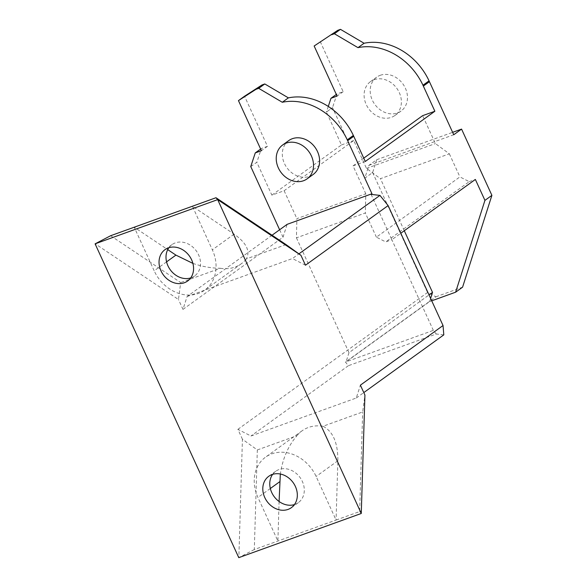 <?xml version="1.0" encoding="UTF-8"?>
<svg xmlns="http://www.w3.org/2000/svg" width="587" height="587" viewBox="0 0 587 587"><rect width="100%" height="100%" fill="white"/><g stroke="black" fill="none" stroke-linecap="round" stroke-linejoin="round"><path stroke-width="0.44" stroke-dasharray="2.94 2.2" d="M254.31 549.535L238.85 557.599L242.431 439.237L257.326 449.95L254.31 549.535L336.072 520.053L337.87 460.773C337.943 442.818 332.983 431.32 322.982 426.272L362.671 411.957L364.923 395.058M257.326 449.95L297.007 435.642C288.224 445.79 282.663 458.586 280.329 474.017M279.089 501.496L277.893 541.031L257.935 497.453A36.739 30.561 -125.8 0 1 265.537 457.17A36.739 30.561 -125.8 0 1 316.122 476.468L336.072 520.053L359.655 511.548L362.671 411.957M242.431 439.237L237.896 429.332L250.942 436.002L356.28 398.015L360.389 385.16M322.982 426.272A36.739 30.561 -125.8 0 0 302.07 430.807A36.739 30.561 -125.8 0 0 297.007 435.642M110.635 235.725L180.701 282.582L178.448 299.487L95.175 243.788M166.569 261.861L154.176 270.812L134.218 227.22L167.721 249.629M192.896 263.394C202.177 266.579 211.335 268.208 220.374 268.274L180.701 282.582M286.045 244.596L246.371 258.904C250.466 251.082 246.379 242.827 234.11 234.132L192.397 206.235L212.355 249.827A36.739 30.561 -125.8 0 1 204.76 290.11A36.739 30.561 -125.8 0 1 154.176 270.812M361.335 513.427L359.655 511.548M237.896 429.332L427.549 292.495L435.936 296.787L345.457 362.062L348.377 365.701L250.942 436.002M443.801 334.869L436.266 334.003L348.377 365.701M356.28 398.015L363.793 392.593M436.266 334.003L433.345 330.371L345.457 362.062M376.744 159.693L372.635 172.549L364.806 178.199L368.907 165.343L376.744 159.693L452.628 132.324M368.907 165.343L453.736 134.753M272.045 235.233L187.084 296.53L182.983 309.386L178.448 299.487M182.983 309.386L283.029 237.199L287.131 224.344M187.084 296.53L292.429 258.544L298.922 253.855M305.475 265.214L292.429 258.544M433.345 330.371L391.845 239.709L385.718 241.917L376.399 237.155L459.914 176.9L469.233 181.662L385.718 241.917M371.087 194.385L391.845 239.709L400.789 233.252M376.399 237.155L365.334 212.993L296.435 237.845L296.897 218.628L365.796 193.776L365.334 212.993M363.757 158.145L353.029 165.886L365.796 193.776M404.289 230.735L380.449 178.668L449.349 153.816L435.4 143.566L422.625 115.668M449.349 153.816L459.914 176.9M430.609 298.387L429.589 301.586L346.073 361.841L349.001 352.662L429.024 294.923M250.781 166.605L256.812 162.254L271.876 195.148L284.13 190.731L353.726 140.52L366.493 168.41L380.449 178.668M284.13 190.731L296.897 218.628M296.435 237.845L349.001 352.662M283.029 237.199L279.625 229.766M271.876 195.148L341.473 144.938L326.416 112.036L332.506 107.641L364.806 178.199M372.635 172.549L427.549 292.495M220.374 268.274A36.739 30.561 -125.8 0 0 241.301 263.746A36.739 30.561 -125.8 0 0 246.371 258.904M294.454 504.578A19.334 16.084 -125.8 0 0 295.012 504.394A19.334 16.084 -125.8 0 0 298.343 502.641A19.334 16.084 -125.8 0 0 300.074 477.547A19.334 16.084 -125.8 0 0 275.714 471.28A19.334 16.084 -125.8 0 0 272.647 474.355M190.687 277.937A19.334 16.084 -125.8 0 0 191.245 277.754A19.334 16.084 -125.8 0 0 194.576 276A19.334 16.084 -125.8 0 0 196.307 250.906A19.334 16.084 -125.8 0 0 171.954 244.64A19.334 16.084 -125.8 0 0 168.88 247.714M469.233 181.662L475.36 179.453M429.589 301.586L431.724 300.815M366.493 168.41L435.4 143.566M288.745 140.594A20.883 17.375 -125.8 0 0 285.546 165.651A20.883 17.375 -125.8 0 0 309.584 176.357A20.883 17.375 -125.8 0 0 313.179 174.464M320.238 41.611L343.175 91.697L337.048 93.905L332.506 107.641M374.117 79.7A20.883 17.375 54.2 0 1 398.155 90.405A20.883 17.375 54.2 0 1 394.956 115.456A20.883 17.375 54.2 0 1 368.651 108.69A20.883 17.375 54.2 0 1 370.522 81.593A20.883 17.375 54.2 0 1 374.117 79.7M250.774 166.627L256.864 162.239L261.362 148.518L267.489 146.31L244.552 96.217M267.489 146.31L261.398 150.698M343.175 91.697L337.085 96.092M261.362 148.518L260.635 149.039M337.048 93.905L336.322 94.426M328.287 106.445L326.416 112.036M341.473 144.938L353.726 140.52M435.936 296.787L462.578 287.175M380.207 75.305A20.883 17.375 54.2 0 1 404.245 86.01A20.883 17.375 54.2 0 1 401.046 111.068A20.883 17.375 54.2 0 1 374.741 104.295A20.883 17.375 54.2 0 1 376.612 77.198A20.883 17.375 54.2 0 1 380.207 75.305M326.46 112.022L332.55 107.626M353.029 165.886L365.275 161.469M270.336 488.509L257.935 497.453M337.87 460.773L316.122 476.468M234.11 234.132L212.355 249.827M302.07 430.807L265.537 457.17M241.301 263.746L204.76 290.11M275.714 471.28L268.758 476.299M298.343 502.641L291.379 507.66M171.954 244.64L164.991 249.658M194.576 276L187.62 281.019M394.956 115.456L401.046 111.068M370.522 81.593L376.612 77.198"/><path stroke-width="0.88" d="M280.329 474.017L279.089 501.496M217.594 199.661L95.101 243.84L110.635 235.725L215.979 197.731L217.667 199.617L361.269 513.478L364.923 395.058L360.389 385.16L443.038 325.528L388.117 205.582L379.95 195.398L298.922 253.855M167.721 249.629L175.924 255.118L192.896 263.394M217.667 199.617L300.94 255.308L286.045 244.596L215.979 197.731M363.793 392.593L443.801 334.869L443.038 325.528M452.628 132.324L461.565 129.103L453.736 134.753L429.435 81.681L423.344 86.076L434.872 111.251L365.275 161.469L353.748 136.287L347.658 140.682L371.96 193.754L371.087 194.385L379.95 195.398M272.045 235.233L287.131 224.344L371.96 193.754M300.94 255.308L305.475 265.214L388.117 205.582M434.872 111.251L422.625 115.668L363.757 158.145M429.024 294.923L432.524 292.399L430.609 298.387M432.524 292.399L404.289 230.735M95.101 243.84L238.777 557.65L361.269 513.478M279.625 229.766L250.781 166.605M272.647 474.355A19.334 16.084 -125.8 0 0 273.982 496.367A19.334 16.084 -125.8 0 0 294.454 504.578M288.048 509.413A19.334 16.084 54.2 0 1 265.794 499.5A19.334 16.084 54.2 0 1 268.758 476.299A19.334 16.084 54.2 0 1 293.111 482.565A19.334 16.084 54.2 0 1 291.379 507.66A19.334 16.084 54.2 0 1 288.048 509.413M168.88 247.714A19.334 16.084 -125.8 0 0 170.223 269.727A19.334 16.084 -125.8 0 0 190.687 277.937M184.289 282.773A19.334 16.084 54.2 0 1 162.027 272.86A19.334 16.084 54.2 0 1 164.991 249.658A19.334 16.084 54.2 0 1 189.352 255.925A19.334 16.084 54.2 0 1 187.62 281.019A19.334 16.084 54.2 0 1 184.289 282.773M484.935 200.372L455.622 292.194L462.578 287.175L491.899 195.354L484.935 200.372L475.36 179.453L400.789 233.252M431.724 300.815L455.622 292.194M491.899 195.354L461.565 129.103M250.722 166.649L255.272 152.906L261.398 150.698L238.461 100.612L255.947 89.341L258.691 88.351L282.296 102.263A58.971 49.059 54.2 0 1 347.269 139.838L347.651 140.66A58.971 49.059 54.2 0 1 347.658 140.682L353.748 136.287A58.971 49.059 54.2 0 0 353.741 136.265L353.359 135.443L347.269 139.838M307.089 178.859L313.179 174.464A20.883 17.375 -125.8 0 0 315.05 147.366A20.883 17.375 -125.8 0 0 288.745 140.594L282.655 144.989A20.883 17.375 -125.8 0 0 279.456 170.039A20.883 17.375 -125.8 0 0 303.494 180.752A20.883 17.375 -125.8 0 0 307.089 178.859A20.883 17.375 -125.8 0 0 308.96 151.754A20.883 17.375 -125.8 0 0 282.655 144.989M238.461 100.612L244.552 96.217L262.037 84.946L255.947 89.341M258.691 88.351L264.781 83.956L288.386 97.868L282.296 102.263M262.037 84.946L264.781 83.956M288.386 97.868A58.971 49.059 54.2 0 1 353.359 135.443M429.435 81.681L423.344 86.076L429.435 81.681A58.971 49.059 -125.8 0 0 429.427 81.659L429.053 80.837A58.971 49.059 -125.8 0 0 364.072 43.255L340.475 29.35L337.723 30.341L314.148 46.006L337.085 96.092L330.958 98.3L328.287 106.445M423.344 86.076L423.344 86.076A58.971 49.059 -125.8 0 0 423.337 86.054L422.963 85.225A58.971 49.059 -125.8 0 0 357.982 47.65L334.385 33.745L340.475 29.35M364.072 43.255L357.982 47.65M260.635 149.039L255.272 152.906M336.322 94.426L330.958 98.3M337.723 30.341L314.148 46.006M331.633 34.736L334.385 33.745M279.683 481.758L270.336 488.509M175.924 255.118L166.569 261.861M347.651 140.66L353.741 136.265M429.053 80.837L422.963 85.225"/></g></svg>
